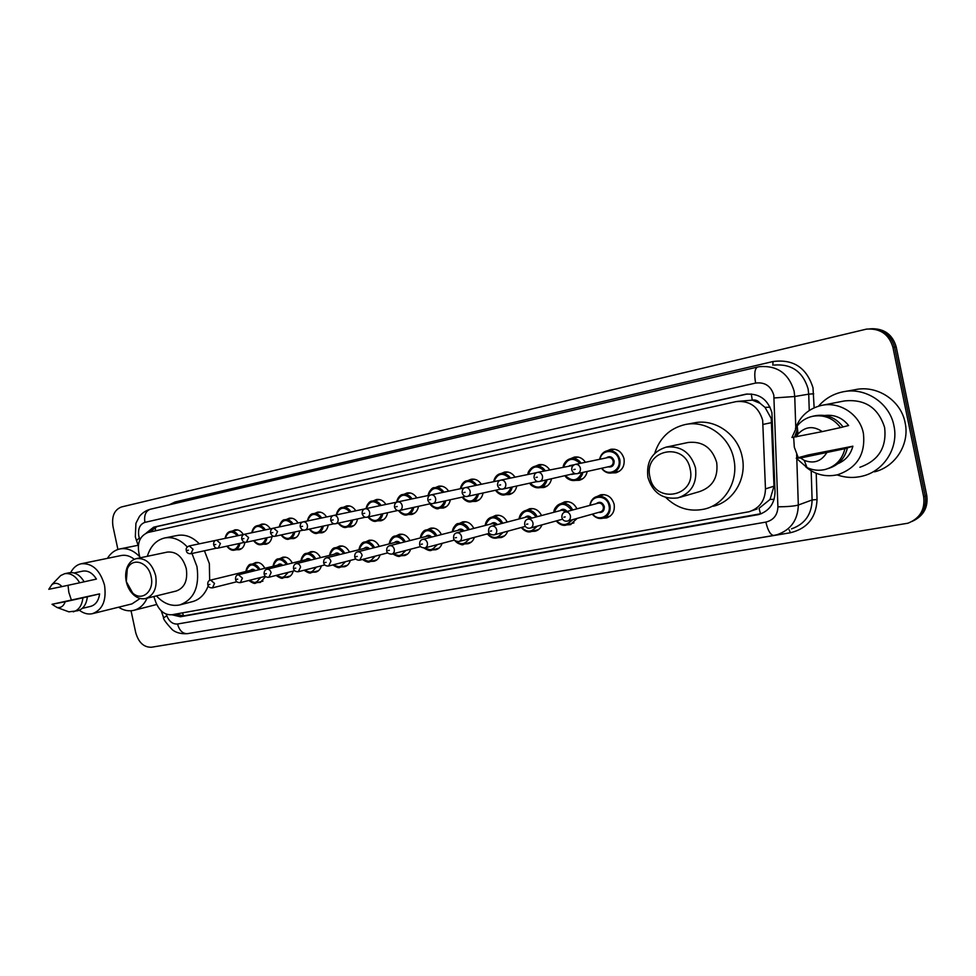 <?xml version="1.0" encoding="UTF-8"?>
<svg xmlns="http://www.w3.org/2000/svg" width="976" height="976" viewBox="0 0 976 976"><rect width="100%" height="100%" fill="white"/><g stroke="black" fill="none" stroke-linecap="round" stroke-linejoin="round"><path stroke-width="1.46" d="M597.068 496.491L600.752 494.771C607.45 494.015 611.915 497.199 614.148 504.336C614.99 511.29 612.44 515.816 606.486 517.927L603.058 518.158M577.182 518.39L570.301 524.673L566.934 524.881M541.924 524.881C540.619 528.236 538.374 530.346 535.177 531.225L531.871 531.395M507.679 531.2C506.446 534.592 504.25 536.715 501.091 537.581L497.845 537.739M474.409 537.349C473.238 540.765 471.091 542.9 467.968 543.754L464.796 543.888M442.079 543.351C440.957 546.767 438.858 548.902 435.784 549.744L432.685 549.866M410.652 549.195C409.578 552.611 407.529 554.746 404.503 555.576L401.465 555.686M380.079 554.88C379.054 558.296 377.065 560.419 374.076 561.249L371.112 561.334M350.323 560.419C349.359 563.835 347.407 565.958 344.479 566.763L341.588 566.836M321.372 565.824C320.457 569.228 318.554 571.338 315.675 572.131L312.845 572.192M293.19 571.082C292.312 574.486 290.458 576.572 287.627 577.365L284.858 577.402M265.655 576.535L260.311 582.452L257.603 582.489M516.768 486.011C515.816 490.623 513.327 493.466 509.289 494.564L505.8 494.625M483.059 492.978C482.156 497.528 479.741 500.334 475.812 501.408L472.421 501.444M450.314 499.749C449.46 504.238 447.118 507.008 443.299 508.045L439.993 508.081M418.497 506.337C417.679 510.753 415.41 513.486 411.689 514.498L408.468 514.523M551.477 478.838C550.476 483.51 547.914 486.402 543.754 487.524L540.179 487.597M607.34 450.741L610.878 449.265C617.503 448.631 621.883 451.815 624.03 458.805C624.86 466.04 622.139 470.7 615.868 472.799L612.086 472.909M587.235 471.457C586.186 476.178 583.538 479.118 579.268 480.277L575.596 480.363M387.557 512.729C386.789 517.097 384.581 519.781 380.957 520.781L377.822 520.794M357.472 518.964C356.728 523.27 354.593 525.918 351.055 526.881L348.005 526.881M328.192 525.015C327.485 529.273 325.411 531.871 321.97 532.823L318.993 532.823M299.693 530.92C299.022 535.116 297.009 537.678 293.654 538.606L290.75 538.593M271.95 536.654C271.304 540.802 269.352 543.339 266.082 544.242L263.239 544.218M244.915 542.253C244.305 546.353 242.402 548.841 239.218 549.732L236.448 549.695M760.536 513.876L759.011 508.337L770.052 499.444L773.992 486.17L771.235 418.521L765.05 407.395L760.06 403.295C758.059 400.624 755.473 399.562 752.264 400.111L751.288 393.95M153.818 596.531L155.867 602.363C159.515 611.147 164.92 615.27 172.081 614.721L749.104 511.729C759.67 508.179 765.123 500.566 765.465 488.903L762.671 420.241C758.474 406.602 749.58 400.392 736.014 401.624L147.998 532.481C139.324 536.092 136.518 543.986 139.58 556.186L140.154 557.821M752.264 400.111L760.06 403.295M751.874 400.197L737.258 401.429M561.127 503.518L564.677 501.847C570.082 501.054 574.169 503.384 576.938 508.85M526.247 510.338L529.675 508.728C534.872 507.959 538.837 510.241 541.546 515.548M492.368 516.975L495.686 515.401C500.7 514.669 504.531 516.89 507.191 522.062M459.464 523.404L462.673 521.892C467.504 521.184 471.225 523.356 473.836 528.406M427.476 529.675L430.587 528.187C435.247 527.504 438.871 529.639 441.433 534.567M396.378 535.751L399.404 534.311C403.905 533.652 407.419 535.739 409.932 540.57M366.134 541.68L369.062 540.277C373.418 539.643 376.834 541.692 379.298 546.414M336.708 547.438L339.55 546.072C343.772 545.462 347.09 547.475 349.506 552.099M308.062 553.05L310.819 551.708C314.919 551.123 318.139 553.099 320.518 557.638M280.173 558.516L282.857 557.198C286.822 556.637 289.97 558.577 292.288 563.03M253.016 563.835L255.614 562.554C259.457 562.005 262.532 563.921 264.813 568.288M570.923 458.537L574.352 457.097C578.89 456.414 582.574 458.134 585.441 462.27M535.58 466.113L538.911 464.698C543.315 464.027 546.902 465.735 549.695 469.822M501.274 473.458L504.507 472.067C508.789 471.432 512.278 473.128 515.011 477.154M467.955 480.595L471.103 479.24C475.251 478.606 478.667 480.29 481.327 484.267M435.589 487.524L438.639 486.194C442.677 485.584 445.995 487.256 448.606 491.184M404.125 494.259L407.09 492.953C411.018 492.368 414.263 494.027 416.801 497.906M373.527 500.81L376.419 499.529C380.237 498.968 383.397 500.603 385.886 504.433M343.772 507.178L346.578 505.934C350.299 505.385 353.373 507.008 355.813 510.79M314.821 513.388L317.542 512.156C321.165 511.619 324.166 513.23 326.557 516.975M286.627 519.415L289.286 518.207C292.812 517.695 295.74 519.293 298.07 522.99M259.177 525.295L261.763 524.112C265.204 523.612 268.058 525.198 270.34 528.846M232.434 531.029L234.948 529.858C238.303 529.382 241.096 530.944 243.329 534.555M171.898 614.758L180.414 616.759L758.864 514.523C769.295 510.973 774.688 503.445 775.029 491.941L771.918 412.677C767.783 399.196 758.986 393.06 745.53 394.255L153.671 527.174L146.254 533.042M149.755 532.091L156.977 526.552L747.36 393.987M117.913 549.464L112.984 526.467C111.545 516.231 114.375 509.728 121.488 506.959L866.529 329.107C880.169 328.18 888.965 334.231 892.918 347.273L923.65 496.772C925.199 509.631 919.929 518.451 907.863 523.234L151.512 647.234C143.862 647.442 138.604 642.586 135.725 632.668L131.04 610.781M871.507 328.729C884.378 328.558 892.625 334.634 896.224 346.956L926.736 495.369L925.199 496.064C926.773 507.496 922.466 515.926 912.292 521.355C922.466 515.926 926.773 507.496 925.199 496.064L894.577 347.114L925.199 496.064L923.65 496.772M869.775 328.827C882.694 328.656 890.954 334.744 894.577 347.114C890.954 334.744 882.694 328.656 869.775 328.827M761.597 513.583L183.647 615.88L175.509 614.111M926.736 495.369C928.298 506.751 924.016 515.157 913.865 520.562M818.535 406.162C825.013 398.672 833.138 393.901 842.922 391.84C865.187 386.874 889.709 402.856 893.931 425.756C898.847 447.594 884.085 470.944 862.747 476.044C854.049 478.228 845.497 477.837 837.091 474.873M844.74 391.522L855.196 389.68C877.021 384.812 901.019 400.392 905.118 422.718C909.925 444.019 895.443 466.821 874.533 471.835M798.258 457.646L794.305 447.167L793.659 437.285M795.44 428.476C800.027 416.215 808.714 408.529 821.487 405.418C839.738 401.221 859.905 414.446 863.394 433.344C865.675 454.108 857.135 467.894 837.798 474.702C825.867 477.349 815.204 474.751 805.81 466.931M822.158 405.284L844.301 400.965C864.895 398.794 878.339 407.675 884.646 427.61C886.806 447.472 878.559 460.684 859.905 467.248M852.878 446.203L844.911 448.692C842.251 459.489 835.676 466.418 825.171 469.48C818.888 470.957 812.825 470.31 806.981 467.541L796.245 458.22L808.518 454.901L852.878 446.203C850.694 454.548 845.68 460.367 837.835 463.685M826.623 452.888C821.182 461.453 813.728 463.954 804.261 460.391L800.564 457.976L844.911 448.692M800.564 457.976L796.245 458.22M847.4 447.972C844.801 458.561 838.372 465.418 828.112 468.565M796.416 436.492L797.831 432.051M843.02 426.915L848.62 425.536C842.447 417.765 834.517 414.422 824.818 415.471M796.209 436.906L798.039 434.003C805.322 426.427 813.386 425.621 822.231 431.612L791.963 437.504L797.185 425.951C801.198 420.924 806.347 417.704 812.642 416.288C824.086 414.41 833.382 418.179 840.556 427.586L843.069 426.976C835.92 417.618 826.66 413.861 815.265 415.727L812.642 416.288M822.231 431.612L840.556 427.586M794.647 436.845L797.502 428.928M649.943 477.02C643.086 449.826 685.128 440.823 690.154 468.992C696.779 496.833 654.518 504.665 649.943 477.02M647.918 477.349C646.088 461.77 652.163 451.693 666.157 447.118C680.943 445.605 690.727 452.51 695.498 467.846C697.279 483.169 691.411 493.185 677.917 497.894C662.753 499.761 652.749 492.917 647.918 477.349M679.882 497.333L699.487 491.623C712.663 487.024 718.397 477.313 716.689 462.478C712.077 447.655 702.537 440.981 688.104 442.482L666.157 447.118M654.713 453.352C659.678 437.895 669.804 428.293 685.079 424.572C706.075 419.826 729.511 436.089 733.818 459.049C738.795 481.07 724.924 504.36 704.648 509.033C689.971 512.193 677.039 508.362 665.876 497.553M686.238 424.365L693.973 422.937C714.774 418.253 737.954 434.283 742.187 456.927C747.104 478.643 733.354 501.627 713.285 506.263M126.294 581.586L127.283 569.081C131.98 556.796 148.45 561.847 151.121 576.633C154.672 591.005 142.045 601.985 132.663 592.993L126.294 581.586M126.27 581.537C125.172 576.145 125.562 571.216 127.429 566.739C129.466 562.261 132.516 559.541 136.567 558.577C145.753 557.906 152.122 563.603 155.672 575.657C157.368 587.808 154.001 595.445 145.558 598.556C141.483 599.398 137.567 598.215 133.797 595.006C130.04 591.615 127.527 587.125 126.27 581.537M145.558 598.556L176.205 591.029C184.549 587.955 187.917 580.5 186.282 568.654C182.817 556.906 176.534 551.379 167.445 552.062L136.567 558.577M147.339 556.308C150.438 546.157 156.221 540.045 164.688 537.971C172.825 536.568 180.365 539.582 187.331 547.024M191.979 553.477L196.945 566.519C199.738 586.82 194.004 599.63 179.755 604.937C171.312 606.596 163.529 603.583 156.416 595.885M164.688 537.971L177.303 535.458C185.147 534.092 192.492 536.873 199.311 543.827M204.435 550.781L209.364 563.677L209.657 580.488M208.205 585.856C204.923 594.482 199.58 599.764 192.199 601.716L180.499 604.742M107.445 558.345C110.581 553.221 114.717 550.074 119.865 548.939C126.965 547.695 133.614 550.342 139.812 556.857M71.248 599.642L68.82 592.322L68.027 585.307M70.723 572.558C73.212 567.715 76.701 564.787 81.203 563.75C92.342 562.993 100.113 570.143 104.517 585.185C106.665 600.35 102.626 609.854 92.415 613.684C87.962 614.624 83.594 613.465 79.324 610.22M81.203 563.75L121.146 555.527C125.648 554.673 130.04 555.93 134.322 559.309M52.021 604.29L65.246 601.716C63.635 606.12 60.915 608.048 57.072 607.499L52.021 604.29L99.601 593.884C98.625 600.765 95.624 604.925 90.609 606.377L82.191 608.414M99.601 593.884L87.352 596.775C86.437 604.473 83.216 609.122 77.702 610.744L68.881 611.842L65.624 610.647M87.352 596.775L82.899 597.812C81.984 605.535 78.763 610.207 73.237 611.83M82.899 597.812L65.246 601.716M58.109 578.195L60.719 575.523L64.672 573.705C70.54 572.863 75.542 575.889 79.678 582.794L96.429 579.085C92.586 572.985 88.011 570.338 82.692 571.131L74.103 572.961M140.129 598.471L131.992 603.888L92.793 613.587M147.083 598.19C144.021 604.815 139.544 608.878 133.651 610.378C128.576 611.488 123.562 610.427 118.584 607.206M156.733 604.486L134.2 610.244M48.8 589.297L51.923 584.563C55.254 582.404 58.609 583.087 62 586.6L48.8 589.297M62 586.6L79.678 582.794M64.672 573.705L69.162 572.753C75.018 571.912 80.008 574.937 84.143 581.806M771.772 422.596L763.171 424.389M770.052 499.444L774.127 499.309M183.61 615.893L182.463 612.879M765.05 407.395L770.076 407.163M155.526 530.81L155.245 527.113M773.992 486.17L765.465 488.903M746.945 394.072L744.773 394.402M166.225 614.111L166.811 615.783C169.226 621.602 172.813 624.347 177.547 624.006L765.855 522.099C773.565 520.159 777.591 515.06 777.909 506.825L773.822 395.207C770.942 385.984 764.867 381.933 755.619 383.068L144.899 522.367C139.824 524.271 137.787 528.833 138.787 536.044L139.91 539.618M759.535 366.659L757.547 367.049L759.535 366.659C777.201 365.305 788.718 373.43 794.086 391.034L794.745 396.512L808.726 394.145L808.091 388.802C802.845 371.636 791.573 363.731 774.261 365.061M150.67 509.167L757.547 367.049C754.68 368.611 754.045 373.942 755.619 383.068M136.396 540.558L139.361 538.057M169.129 504.836L175.033 501.993L773.016 361.535L772.858 365.207M773.016 361.535C793.305 358.887 806.627 367.635 812.996 387.789L814.143 407.797M816.217 473.299L817.046 499.517C816.229 517.524 807.347 528.602 790.401 532.75L211.524 629.63M892.918 347.273L896.224 346.956M796.806 459.013L798.319 505.031L812.105 499.956L811.178 470.822M777.909 506.825C787.559 506.739 794.354 506.141 798.319 505.031C797.892 519.964 790.902 529.822 777.36 534.604L773.785 535.446C770.576 535.177 767.941 530.737 765.855 522.099M791.524 528.858C804.797 524.149 811.666 514.523 812.105 499.956L817.046 499.517M774.151 397.952L794.745 396.512L795.769 427.561M796.648 454.474L796.77 458.061M809.25 410.506L808.726 394.145L813.703 393.792M789.145 529.822L790.401 532.75M175.033 501.993L175.082 503.445M163.663 617.784L166.811 615.783M177.547 624.006C179.401 630.618 182.719 633.839 187.49 633.656L773.785 535.446M138.287 545.889L135.335 536.861L135.92 523.295L139.458 516.402C142.325 512.864 145.949 510.472 150.316 509.24C145.692 510.997 143.887 515.377 144.899 522.367M759.133 514.169L757.022 514.925M183.647 615.88L180.414 616.759M156.977 526.552L153.671 527.174M599.618 459.306C600.63 454.682 603.253 451.815 607.499 450.705C613.733 450.119 617.857 453.108 619.87 459.696C620.663 466.516 618.101 470.908 612.196 472.884C607.889 473.604 604.339 472.067 601.545 468.285C604.632 472.201 608.194 473.738 612.196 472.884L619.516 471.188M601.948 468.187C607.719 477.093 621.541 470.432 618.882 459.903C617.1 449.143 601.655 448.667 600.033 459.22M606.084 457.951C609.683 455.621 612.367 456.597 614.148 460.904C614.246 465.528 612.196 467.504 607.987 466.845M577.231 473.665L610.061 466.394C612.44 465.601 613.465 463.844 613.148 461.111C612.342 458.464 610.683 457.268 608.182 457.512L575.254 464.405C577.841 464.149 579.549 465.406 580.391 468.163C580.732 471.018 579.671 472.86 577.231 473.665C574.681 474.104 572.863 472.872 571.79 469.968C571.46 467.187 572.619 465.32 575.254 464.405M573.778 469.566L575.169 469.273L573.778 469.566M582.916 472.408C581.855 476.691 579.378 479.35 575.486 480.387C571.302 481.083 567.849 479.558 565.128 475.824M565.507 475.739C572.339 482.022 577.78 480.997 581.842 472.652M569.484 465.686L574.278 464.735M573.327 465.357L537.495 472.384C539.984 472.14 541.656 473.384 542.473 476.105C542.815 478.911 541.802 480.704 539.423 481.497C536.934 481.961 535.153 480.753 534.092 477.862C533.896 474.812 535.031 472.982 537.495 472.384M535.958 477.471L537.3 477.191L535.958 477.471M539.423 481.497L574.644 473.445M578.17 457.085L570.862 458.561C566.007 460.562 563.445 463.38 563.189 467.004C564.201 462.441 566.739 459.635 570.862 458.561C574.998 457.915 578.426 459.452 581.123 463.173M575.706 473.726L571.363 474.446M580.073 463.393C572.949 457.012 567.471 458.183 563.616 466.918M547.06 479.814C546.048 484.035 543.656 486.658 539.862 487.671C535.812 488.342 532.445 486.829 529.797 483.144M530.139 483.059C536.812 489.281 542.095 488.281 546.011 480.046M533.982 473.189L538.423 472.189M536.532 472.701L500.895 480.107C503.323 479.887 504.934 481.107 505.751 483.779C506.08 486.548 505.104 488.317 502.811 489.086C500.383 489.537 498.638 488.342 497.565 485.499C497.394 482.498 498.504 480.692 500.895 480.107M499.322 485.145L500.627 484.865L499.322 485.145M527.931 474.446C528.846 469.981 531.31 467.211 535.299 466.162C539.325 465.54 542.656 467.065 545.291 470.749M539.582 481.461L535.824 481.815M544.254 470.969C537.312 464.649 531.993 465.796 528.284 474.373M512.266 487C511.302 491.172 508.984 493.758 505.3 494.747C501.359 495.381 498.089 493.893 495.503 490.245M495.808 490.172C502.323 496.333 507.471 495.344 511.229 487.231M499.517 480.46L503.836 479.497M470.151 491.233C470.481 493.954 469.541 495.686 467.309 496.442C464.966 496.906 463.246 495.735 462.16 492.917C462.014 489.903 463.1 488.134 465.43 487.597C467.785 487.39 469.346 488.598 470.151 491.233M463.807 492.563L465.076 492.307L463.807 492.563M493.661 481.693C494.539 477.288 496.918 474.58 500.798 473.555C504.702 472.957 507.947 474.47 510.521 478.094M505.056 488.598L502.042 489.183M509.484 478.313C502.725 472.079 497.565 473.177 493.978 481.619M478.484 493.99C477.569 498.102 475.324 500.639 471.737 501.603C467.907 502.225 464.722 500.737 462.197 497.15M462.478 497.077C468.846 503.165 473.836 502.213 477.459 494.21M466.125 487.451L470.261 486.585M435.625 498.455C435.955 501.139 435.052 502.835 432.893 503.579C430.599 504.043 428.903 502.884 427.817 500.102C427.671 497.126 428.745 495.381 431.038 494.869C433.32 494.661 434.845 495.857 435.625 498.455M429.379 499.773L430.599 499.517L429.379 499.773M460.391 488.72C461.221 484.389 463.527 481.717 467.297 480.729C471.091 480.143 474.238 481.644 476.752 485.231M471.506 495.515L468.651 496.15M475.739 485.438C469.151 479.277 464.137 480.351 460.672 488.659M445.678 500.773C444.8 504.836 442.616 507.337 439.127 508.276C435.406 508.874 432.307 507.398 429.843 503.848M430.099 503.787C436.309 509.814 441.164 508.874 444.653 500.993M433.612 494.332L437.638 493.49M402.136 505.458C402.466 508.106 401.587 509.777 399.489 510.497C397.244 510.973 395.573 509.826 394.499 507.069C394.353 504.128 395.414 502.408 397.659 501.92C399.879 501.725 401.368 502.908 402.136 505.458M395.975 506.764L397.159 506.507L395.975 506.764M428.061 495.552C428.854 491.282 431.087 488.659 434.747 487.695C438.431 487.134 441.506 488.622 443.958 492.16M438.907 502.25L436.04 502.884M442.958 492.368C436.528 486.28 431.648 487.317 428.318 495.491M413.787 507.361C412.958 511.375 410.835 513.84 407.443 514.755C403.905 515.328 400.941 513.937 398.525 510.582M398.818 510.582C404.881 516.243 409.542 515.243 412.787 507.581M402.002 501.005L405.931 500.188M369.623 512.266C369.953 514.864 369.111 516.511 367.074 517.207C364.865 517.683 363.218 516.56 362.145 513.84C362.011 510.924 363.06 509.228 365.268 508.764C367.415 508.569 368.867 509.74 369.623 512.266M363.548 513.547L364.695 513.303L363.548 513.547M396.634 502.189C397.403 497.98 399.562 495.418 403.112 494.466C406.699 493.917 409.7 495.393 412.092 498.895M407.224 508.801L404.369 509.423M411.103 499.102C404.833 493.075 400.087 494.088 396.878 502.14M382.799 513.779C381.994 517.731 379.945 520.159 376.626 521.062C373.235 521.611 370.368 520.257 368.013 517.012M368.233 516.951C374.162 522.514 378.688 521.526 381.799 513.986M371.283 507.496L375.101 506.703M338.062 518.866C338.391 521.428 337.562 523.051 335.598 523.734C333.414 524.21 331.791 523.099 330.742 520.403C330.608 517.524 331.633 515.865 333.816 515.401C335.903 515.23 337.318 516.377 338.062 518.866M332.06 520.135L333.182 519.891L332.06 520.135M366.085 508.581C366.83 504.482 368.928 501.969 372.356 501.054C375.858 500.517 378.773 501.981 381.116 505.434M376.419 515.169L373.576 515.792M380.128 505.641C374.04 499.7 369.428 500.664 366.305 508.545M352.653 520.013C351.885 523.917 349.896 526.308 346.663 527.186C343.357 527.723 340.563 526.381 338.257 523.148M338.452 523.112C344.247 528.626 348.652 527.662 351.665 520.22M341.405 513.815L345.126 513.034M307.391 525.283C307.721 527.809 306.928 529.407 305.012 530.066C302.865 530.541 301.267 529.443 300.218 526.796C300.083 523.953 301.096 522.306 303.255 521.855C305.281 521.696 306.659 522.831 307.391 525.283M301.474 526.528L302.56 526.308L301.474 526.528M336.366 514.864C337.086 510.814 339.111 508.35 342.454 507.459C345.858 506.947 348.7 508.386 350.994 511.802M346.456 521.367L343.625 521.977M350.018 512.01C344.064 506.129 339.587 507.069 336.561 514.828M323.324 526.076C322.592 529.931 320.665 532.286 317.517 533.152C314.296 533.665 311.551 532.335 309.307 529.138M309.477 529.09C315.15 534.567 319.433 533.628 322.348 526.296M312.332 519.952L315.968 519.195M277.587 531.517L275.293 536.227C273.17 536.69 271.596 535.617 270.559 532.994C270.425 530.2 271.426 528.577 273.548 528.138L277.587 531.517M271.743 532.75L272.804 532.53L271.743 532.75M307.452 520.977C308.135 516.987 310.1 514.559 313.357 513.681C316.663 513.181 319.445 514.62 321.677 518M317.298 527.394L314.492 528.004M320.714 518.195C314.906 512.388 310.539 513.303 307.623 520.94M294.776 531.981C294.081 535.787 292.202 538.118 289.14 538.947C285.992 539.46 283.321 538.13 281.125 534.958M281.283 534.921C286.822 540.35 290.994 539.435 293.813 532.188M284.04 525.93L287.578 525.186M248.612 537.581L246.391 542.217C244.317 542.693 242.756 541.631 241.719 539.033C241.609 536.251 242.585 534.653 244.671 534.238L248.612 537.581M242.853 538.801L243.878 538.581L242.853 538.801M279.307 526.93C279.953 522.99 281.857 520.598 285.029 519.744C288.249 519.269 290.958 520.696 293.154 524.027M288.92 533.262L286.139 533.86M292.202 524.222C286.517 518.476 282.271 519.366 279.453 526.894M266.985 537.739C266.326 541.497 264.496 543.778 261.507 544.596C258.445 545.084 255.834 543.766 253.687 540.631M253.821 540.594C259.238 545.974 263.313 545.096 266.033 537.947M256.493 531.749L259.933 531.029M220.43 543.473L218.282 548.036C216.184 548.707 214.647 547.658 213.671 544.901C213.427 541.997 214.403 540.423 216.587 540.167L220.43 543.473M214.744 544.681L215.745 544.462L214.744 544.681M251.893 532.713C252.516 528.833 254.37 526.479 257.457 525.649C260.592 525.186 263.239 526.601 265.387 529.883M261.287 538.972L258.542 539.569M264.435 530.09C258.884 524.405 254.748 525.271 252.028 532.689M239.925 543.339C239.291 547.048 237.522 549.305 234.606 550.098C231.617 550.574 229.067 549.256 226.957 546.157M227.066 546.133C232.373 551.464 236.338 550.598 238.986 543.547M229.653 537.422L233.02 536.715M193.016 549.207L190.93 553.709C188.051 553.77 186.526 552.733 186.367 550.61C185.647 548.622 186.611 547.06 189.259 545.938L193.016 549.207M187.392 550.391L188.368 550.196L187.392 550.391M225.2 538.362C225.785 534.531 227.591 532.213 230.592 531.395C233.654 530.944 236.229 532.347 238.339 535.604M234.362 544.547L231.654 545.133M237.4 535.8C231.971 530.175 227.945 531.017 225.31 538.337M589.87 505.397C590.614 500.639 593.115 497.65 597.373 496.406C603.68 495.698 607.889 498.699 609.976 505.434C610.781 511.973 608.377 516.243 602.778 518.232C598.666 519.025 595.177 517.67 592.286 514.157M592.676 514.047C598.666 522.27 611.549 515.743 608.987 505.641C607.157 494.612 591.261 494.405 590.26 505.287M596.129 503.714C599.703 501.176 602.424 502.115 604.315 506.544C604.473 510.936 602.546 512.888 598.532 512.412M567.703 521.038L600.435 511.888C602.68 511.082 603.644 509.374 603.327 506.751C602.485 504.055 600.801 502.86 598.264 503.152L565.189 511.985C567.8 511.692 569.533 512.949 570.411 515.767C570.753 518.512 569.764 520.293 567.446 521.111C564.506 521.513 562.664 520.306 561.908 517.487C561.688 514.547 562.774 512.717 565.189 511.985M565.214 516.902L563.847 517.17L565.214 516.902M553.929 512.278C554.649 507.63 557.064 504.702 561.188 503.506C566.226 502.75 570.057 504.909 572.668 509.984M571.692 510.253C564.518 501.701 558.723 502.347 554.283 512.193M527.894 519.147C530.419 518.866 532.115 520.123 532.969 522.892C533.311 525.588 532.347 527.333 530.102 528.138C527.235 528.541 525.417 527.345 524.673 524.563C524.466 521.648 525.539 519.842 527.894 519.147L562.03 510.143L566.068 511.753M527.833 524.014L526.503 524.258L527.833 524.014M572.717 519.635L566.483 525.003C562.481 525.771 559.077 524.405 556.271 520.928M559.992 510.68C562.432 508.545 564.799 508.813 567.08 511.485M556.625 520.83C562.127 526.052 567.08 525.771 571.497 519.976M519.049 518.976C519.732 514.401 522.087 511.546 526.076 510.387C530.92 509.655 534.616 511.766 537.19 516.694M536.214 516.951C529.224 508.63 523.612 509.277 519.366 518.89M491.758 526.088C494.21 525.832 495.845 527.064 496.686 529.785C497.028 532.445 496.101 534.165 493.917 534.933C490.403 534.738 488.622 533.567 488.598 531.42C488.39 528.528 489.44 526.747 491.758 526.088L526.869 516.938L530.7 518.415M491.599 530.895L490.306 531.139L491.599 530.895M537.398 526.125L531.261 531.566C527.369 532.31 524.051 530.956 521.318 527.491M524.917 517.451C527.223 515.389 529.492 515.621 531.713 518.146M521.648 527.406C527.101 532.652 531.957 532.335 536.202 526.454M485.17 525.478C485.841 520.989 488.11 518.183 491.989 517.06C496.638 516.365 500.237 518.427 502.762 523.221M501.798 523.478C494.966 515.365 489.537 516.011 485.475 525.405M458.842 541.534C455.389 541.338 453.645 540.192 453.608 538.081C453.401 535.202 454.45 533.445 456.719 532.823C459.098 532.579 460.696 533.787 461.514 536.471C461.843 539.094 460.953 540.777 458.842 541.534L489.464 533.311M456.475 537.569L455.231 537.813L456.475 537.569M496.369 524.893L492.734 523.526L456.719 532.823M503.091 532.445L497.065 537.947C493.283 538.667 490.05 537.3 487.39 533.872M490.855 524.014C493.051 522.026 495.222 522.233 497.394 524.624M487.683 533.787C493.087 539.045 497.833 538.703 501.92 532.762M452.278 531.798C452.925 527.394 455.121 524.649 458.879 523.551C463.368 522.892 466.845 524.893 469.322 529.578M468.358 529.822C461.709 521.904 456.439 522.538 452.547 531.725M424.816 547.939C421.449 547.768 419.741 546.621 419.656 544.523C419.473 541.668 420.497 539.948 422.73 539.35C425.036 539.118 426.585 540.314 427.39 542.961C427.732 545.547 426.866 547.207 424.816 547.939L454.548 540.045M422.401 544.047L421.193 544.279L422.401 544.047M463.039 531.188L459.586 529.931L422.73 539.35M469.761 538.606L463.856 544.144C460.172 544.828 457.024 543.473 454.438 540.07M457.781 530.395C459.867 528.48 461.953 528.663 464.064 530.932M455.426 540.863C460.709 545.194 465.101 544.547 468.614 538.911M420.302 537.947C420.924 533.616 423.059 530.92 426.707 529.858C431.038 529.212 434.418 531.176 436.845 535.751M435.894 535.995C429.391 528.26 424.279 528.882 420.558 537.886M391.791 554.148C388.509 553.99 386.813 552.867 386.716 550.793C386.533 547.963 387.545 546.255 389.753 545.694C391.986 545.462 393.499 546.645 394.28 549.256C394.621 551.794 393.792 553.429 391.791 554.148L420.668 546.56M389.339 550.33L388.167 550.549L389.339 550.33M430.66 537.325L427.378 536.153L389.753 545.694M437.37 544.608L431.599 550.159L424.133 548.048M425.646 536.593C427.622 534.738 429.635 534.897 431.685 537.068M424.548 548C429.513 551.05 433.405 550.013 436.248 544.901M389.229 543.913C389.827 539.655 391.888 537.02 395.426 535.995C399.611 535.373 402.893 537.288 405.272 541.753M404.332 541.997C397.988 534.433 393.035 535.055 389.448 543.864M359.729 560.175C356.923 560.297 355.264 559.199 354.739 556.869C354.569 554.039 355.569 552.367 357.728 551.843C359.9 551.623 361.364 552.794 362.145 555.356L359.729 560.175L387.789 552.867M357.253 556.43L356.106 556.637L357.253 556.43M399.196 543.29L396.061 542.192L357.728 551.843M405.87 550.44L400.233 556.015L392.913 553.856M394.402 542.619C396.293 540.826 398.232 540.96 400.221 543.034M393.255 553.77C398.171 556.918 402.014 555.905 404.784 550.732M359.009 549.732C359.583 545.535 361.584 542.949 365.024 541.948C369.062 541.351 372.246 543.242 374.589 547.597M373.649 547.841C367.464 540.423 362.645 541.046 359.205 549.683M328.583 566.031C325.813 566.141 324.178 565.055 323.666 562.774C323.495 560.004 324.471 558.357 326.618 557.821C328.729 557.613 330.156 558.772 330.925 561.298L328.583 566.031L355.85 558.992M326.082 562.347L324.971 562.554L326.082 562.347M368.611 549.098L365.622 548.073L326.618 557.821M375.248 556.137L369.745 561.7L362.523 559.455M364.024 548.475C365.829 546.743 367.696 546.865 369.623 548.841M362.816 559.37C367.684 562.615 371.466 561.639 374.186 556.418M329.595 555.381C330.156 551.269 332.096 548.719 335.439 547.743C339.343 547.17 342.442 549.024 344.735 553.294M343.808 553.526C337.757 546.267 333.084 546.877 329.778 555.344M298.327 571.729C295.582 571.826 293.971 570.753 293.483 568.508C293.312 565.787 294.276 564.152 296.399 563.628C298.449 563.433 299.839 564.579 300.584 567.068L298.327 571.729L324.837 564.933M295.789 568.105L294.715 568.313L295.789 568.105M338.867 554.758L336 553.795L296.399 563.628M345.455 561.676L340.075 567.227L332.95 564.909M334.475 554.173C336.195 552.489 337.989 552.599 339.88 554.502M333.219 564.836C338.038 568.166 341.759 567.202 344.406 561.956M300.974 560.895C301.511 556.832 303.402 554.331 306.647 553.392C310.429 552.831 313.455 554.649 315.687 558.833M314.772 559.065C308.867 551.94 304.317 552.538 301.133 560.858M268.912 577.255C266.399 577.524 264.813 576.474 264.13 574.095C263.959 571.399 264.923 569.789 267.009 569.264C269.01 569.081 270.364 570.216 271.096 572.668L268.912 577.255L294.691 570.704M266.35 573.705L265.301 573.9L266.35 573.705M309.917 560.273L307.184 559.37L267.009 569.264M316.468 567.08L311.21 572.619L304.195 570.228M305.708 559.724C307.355 558.089 309.099 558.187 310.929 560.017M304.439 570.167C309.185 573.559 312.857 572.619 315.431 567.349M273.121 566.251C273.622 562.261 275.464 559.809 278.611 558.882C282.284 558.345 285.224 560.139 287.42 564.238M286.505 564.457C280.734 557.479 276.318 558.065 273.256 566.226M240.303 582.635C237.522 582.721 235.948 581.684 235.594 579.512C235.289 576.706 236.241 575.12 238.437 574.754L242.426 578.121L240.303 582.635L265.387 576.304M237.717 579.134L236.704 579.329L237.717 579.134M281.735 565.641L279.124 564.787L238.437 574.754M288.237 572.351L283.113 577.853L276.208 575.401M277.709 565.128C279.282 563.542 280.966 563.628 282.747 565.385M276.415 575.352C281.112 578.817 284.711 577.902 287.212 572.607M245.976 571.485C246.464 567.544 248.246 565.128 251.32 564.238C254.882 563.713 257.737 565.47 259.897 569.496M258.994 569.716C253.345 562.859 249.051 563.433 246.098 571.448M212.475 587.869C209.718 587.942 208.169 586.918 207.827 584.795C207.522 582.025 208.461 580.464 210.645 580.098L214.525 583.416L212.475 587.869L236.875 581.745M209.864 584.429L208.876 584.624L209.864 584.429M254.309 570.862L251.796 570.057L210.645 580.098M260.751 577.475L255.749 582.965L248.953 580.452M250.429 570.387C251.954 568.837 253.577 568.923 255.309 570.618M249.136 580.403C253.76 583.929 257.298 583.026 259.738 577.731M606.486 517.927L607.255 517.707M570.301 524.673L570.984 524.478M535.177 531.225L535.787 531.054M757.156 508.923L752.228 510.643M747.03 394.023L745.53 394.255M161.211 610.854L163.553 617.491C162.846 618.54 165.786 622.639 172.386 629.788C172.801 630.069 177.449 634.412 187.49 633.656M760.963 513.766L758.864 514.523M804.261 460.391L806.981 467.541M798.039 434.003L797.185 425.951M127.283 569.081L127.429 566.739M132.663 592.993L133.797 595.006M119.865 548.939L138.067 545.291M57.072 607.499L68.881 611.842M51.923 584.563L60.719 575.523M599.581 459.318C600.838 454.426 603.485 451.559 607.499 450.705L614.819 449.253M582.794 478.704L575.486 480.387C570.265 480.534 566.788 479.021 565.08 475.837M547.17 485.999L539.862 487.671C534.47 487.634 531.09 486.133 529.736 483.157M502.811 489.086L537.434 481.461M527.87 474.458C527.894 471.176 530.371 468.407 535.299 466.162L542.619 464.698M512.595 493.075L505.3 494.747C502.03 495.747 498.748 494.246 495.43 490.257M467.309 496.442L500.908 489.061M493.6 481.705C494.759 477.008 497.15 474.287 500.798 473.555L508.106 472.079M465.43 487.597L500.212 480.314M479.021 499.956L471.737 501.603C468.7 502.652 465.491 501.176 462.124 497.162M432.893 503.579L465.491 496.418M460.318 488.732C461.758 483.681 464.076 481.009 467.297 480.729L474.592 479.253M431.038 494.869L464.771 487.805M446.41 506.629L439.127 508.276C437.15 509.728 434.027 508.252 429.757 503.872M399.489 510.497L431.136 503.567M427.976 495.564C430.087 489.793 432.344 487.17 434.747 487.695L442.03 486.219M397.659 501.92L430.404 495.052M414.702 513.12L407.443 514.755C404.857 515.84 401.844 514.45 398.428 510.582M367.074 517.207L397.805 510.497M396.549 502.201C398.062 497.077 400.258 494.503 403.112 494.466L410.396 492.99M365.268 508.764L397.049 502.103M383.885 519.427L376.626 521.062C374.186 522.111 371.283 520.769 367.915 517.024M335.598 523.734L365.451 517.219M365.988 508.606C367.501 503.555 369.623 501.042 372.356 501.054L379.627 499.578M333.816 515.401L364.682 508.935M353.91 525.564L346.663 527.186C344.418 528.284 341.576 526.955 338.147 523.173M305.012 530.066L334.024 523.746M336.269 514.889C337.818 509.801 339.88 507.325 342.454 507.459L349.701 505.983M303.255 521.855L333.243 515.572M324.74 531.53L317.517 533.152C315.394 534.262 312.625 532.933 309.197 529.163M275.293 536.227L303.499 530.09M307.342 521.001C308.904 515.926 310.905 513.486 313.357 513.681L320.579 512.205M273.548 528.138L302.706 522.014M296.338 537.349L289.14 538.947C287.176 540.094 284.467 538.776 281.003 534.982M246.391 542.217L273.829 536.251M279.185 526.955C280.771 521.855 282.711 519.464 285.029 519.744L292.239 518.28M244.671 534.238L273.024 528.284M268.693 542.998L261.507 544.596C258.811 545.303 256.163 543.986 253.565 540.655M218.282 548.036L244.964 542.241M251.771 532.75C252.723 528.492 254.614 526.125 257.457 525.649L264.642 524.185M216.587 540.167L244.159 534.384M241.767 548.512L234.606 550.098C231.983 550.793 229.384 549.488 226.822 546.182M190.93 553.709L216.904 548.073M225.066 538.386C225.993 534.177 227.835 531.847 230.592 531.395L237.766 529.931M189.259 545.938L216.086 540.314M604.339 494.612L597.373 496.406C593.335 497.37 590.822 500.371 589.821 505.409M603.497 518.024L610.281 516.06M592.237 514.169C595.458 517.805 598.971 519.159 602.778 518.232M568.191 501.713L561.188 503.506C556.271 505.788 553.831 508.716 553.868 512.302M567.117 524.82L573.949 522.88M530.334 528.065L562.627 519.171M556.21 520.94C559.736 524.734 563.164 526.088 566.483 525.003M533.103 508.606L526.076 510.387C522.319 511.253 519.952 514.12 518.976 518.988M531.822 531.408L538.691 529.492M494.124 534.885L525.478 526.357M521.257 527.504C524.905 531.371 528.236 532.725 531.261 531.566M499.029 515.304L491.989 517.06C488.354 517.89 486.06 520.696 485.109 525.503M497.565 537.813L504.47 535.897M487.317 533.884C490.355 537.459 493.612 538.813 497.065 537.947M465.93 521.806L458.879 523.551C456.292 523.173 454.06 525.93 452.193 531.822M464.308 544.022L471.237 542.131M454.352 540.094C459.379 544.401 462.551 545.755 463.856 544.144M433.771 528.114L426.707 529.858C423.682 530.053 421.522 532.762 420.217 537.959M432.002 550.049L438.956 548.17M424.035 548.048C428 550.476 430.514 551.184 431.599 550.159M402.502 534.262L395.426 535.995C392.596 536.044 390.498 538.691 389.131 543.937M400.599 555.917L407.565 554.051M392.84 553.868C396.768 556.32 399.233 557.028 400.233 556.015M372.1 540.228L365.024 541.948C362.303 541.948 360.266 544.547 358.9 549.756M370.075 561.615L377.053 559.76M362.425 559.48C366.378 561.993 368.818 562.737 369.745 561.7M342.503 546.035L335.439 547.743C332.889 547.621 330.901 550.171 329.498 555.417M340.38 567.154L347.358 565.324M332.865 564.933C336.83 567.532 339.233 568.288 340.075 567.227M313.711 551.696L306.647 553.392C304.195 553.209 302.267 555.722 300.864 560.919M311.478 572.546L318.469 570.728M304.097 570.252C308.074 572.912 310.441 573.693 311.21 572.619M285.675 557.198L278.611 558.882C276.281 558.638 274.402 561.102 272.999 566.287M276.098 575.437C280.088 578.158 282.418 578.963 283.113 577.853L290.336 575.986M258.372 562.554L251.32 564.238C249.124 563.884 247.306 566.312 245.854 571.509M248.831 580.488C252.821 583.258 255.126 584.087 255.749 582.965L262.947 581.11"/></g></svg>
